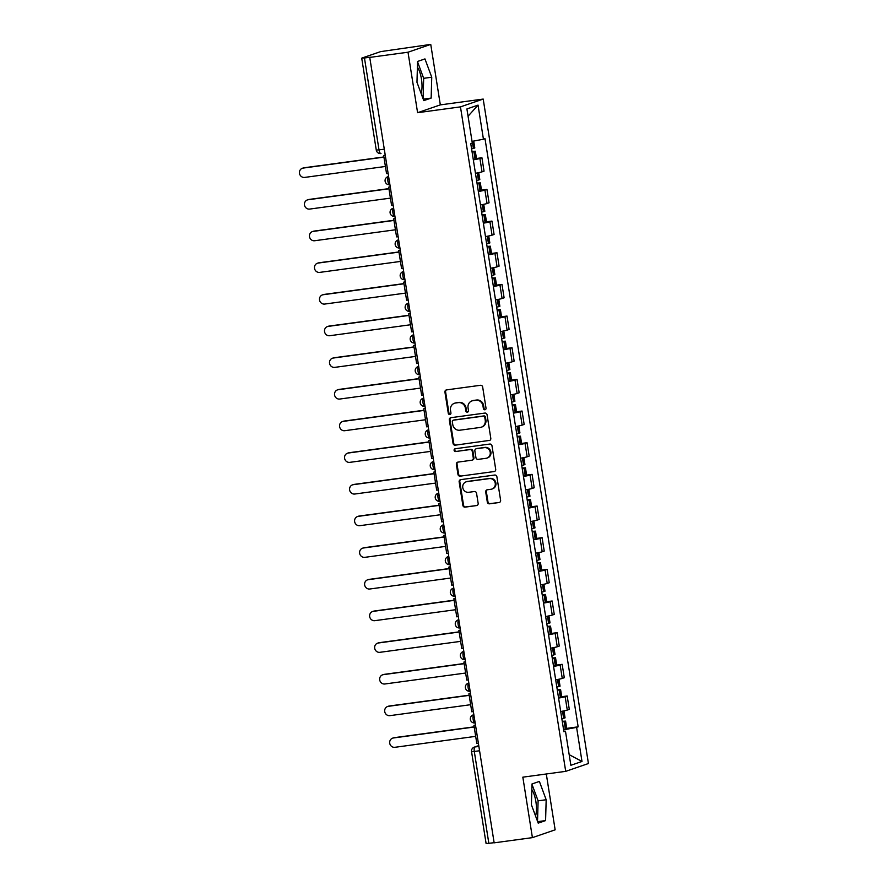 <?xml version="1.0" encoding="UTF-8"?>
<svg xmlns="http://www.w3.org/2000/svg" width="888" height="888" viewBox="0 0 888 888"><rect width="100%" height="100%" fill="white"/><g stroke="black" fill="none" stroke-linecap="round" stroke-linejoin="round"><path stroke-width="1.33" d="M484.926 409.768A1.41 1.332 -109 0 0 486.025 408.191L482.672 387.024A2.02 1.898 -109 0 0 480.475 385.292L446.509 389.899A2.02 1.898 -109 0 0 444.932 392.141L448.285 413.309A1.41 1.332 -109 0 0 450.061 414.474A1.41 1.332 -109 0 0 450.926 412.953L450.494 410.212A6.471 6.083 -109 0 1 455.522 403.019L458.352 402.63A6.471 6.083 -109 0 1 465.401 408.191L465.834 410.933A1.41 1.332 -109 0 0 467.621 412.088A1.41 1.332 -109 0 0 468.476 410.567L468.043 407.836A6.471 6.083 -109 0 1 473.071 400.643L475.901 400.255A6.471 6.083 -109 0 1 482.95 405.816L483.383 408.547A1.41 1.332 -109 0 0 484.926 409.768M417.404 67.166A16.062 5.372 -97.7 0 1 421.456 79.088A16.062 5.372 -97.7 0 1 421.112 93.462M531.834 789.676A16.062 5.372 -97.7 0 1 535.886 801.598A16.062 5.372 -97.7 0 1 535.553 815.972M487.312 502.086A2.02 1.898 -109 0 0 489.51 503.818L499.045 502.53A2.02 1.898 -109 0 0 500.61 500.277L496.892 476.767A2.02 1.898 -109 0 0 494.683 475.036L460.717 479.642A2.02 1.898 -109 0 0 459.151 481.884L462.87 505.394A2.02 1.898 -109 0 0 465.068 507.137L476.579 505.572A2.02 1.898 -109 0 0 478.155 503.318L476.556 493.262A2.02 1.898 -109 0 0 474.359 491.53L468.653 492.296A5.406 5.084 -109 0 1 466.045 481.862A5.406 5.084 -109 0 1 466.966 481.64L489.321 478.61A5.406 5.084 -109 0 1 491.93 489.055A5.406 5.084 -109 0 1 491.009 489.266L487.29 489.776A2.02 1.898 -109 0 0 485.714 492.019L487.312 502.086L487.967 501.853A2.02 1.898 -109 0 0 490.176 503.585L499.045 502.53M417.593 112.698L440.326 104.884L430.747 44.4L408.014 52.214L417.593 112.698L460.461 106.882L565.712 771.35L522.832 777.167L532.412 837.639L494.15 842.834L369.752 57.409L370.418 57.176L364.457 57.986L379.021 149.928A4.118 1.376 82.3 0 0 380.897 153.546A4.118 1.376 82.3 0 0 380.985 153.524L380.897 153.546A4.118 4.118 0 0 1 376.279 150.116L384.293 149.206M408.014 52.214L369.752 57.409M489.233 440.57A2.02 1.898 -109 0 0 490.798 438.328L487.079 414.818A2.02 1.898 -109 0 0 484.87 413.075L450.904 417.682A2.02 1.898 -109 0 0 449.328 419.935L453.058 443.445A2.02 1.898 -109 0 0 455.255 445.177L489.887 440.348L455.255 445.177M491.985 445.798L495.704 469.297A2.02 1.898 -109 0 1 494.139 471.55L460.162 476.157A2.02 1.898 -109 0 1 457.964 474.414L456.365 464.357A2.02 1.898 -109 0 1 457.942 462.115L471.717 460.239A2.02 1.898 -109 0 0 473.293 457.997L472.227 451.326A2.02 1.898 -109 0 0 470.03 449.583L455.688 451.526A1.41 1.332 -109 0 1 455.011 448.795A1.41 1.332 -109 0 1 455.244 448.74L489.776 444.056A2.02 1.898 -109 0 1 491.985 445.798M430.747 44.4L380.686 51.604L361.938 58.053L364.457 57.986M440.326 104.884L483.194 99.068L588.433 763.525L565.712 771.35M532.412 837.639L555.144 829.825L546.298 773.981M494.128 842.701L486.113 843.6L471.55 751.659L474.292 751.47L488.855 843.411M475.457 173.271A9.468 0.588 -9 0 0 482.029 171.839L479.909 158.453A9.468 0.588 171 0 1 473.326 159.873M479.909 158.453L481.929 157.753L476.468 158.497M482.029 171.839L484.049 171.151L481.929 157.753M481.485 190.154L486.946 189.41L484.926 190.11A9.468 0.588 171 0 1 478.343 191.531M480.464 204.928A9.468 0.588 -9 0 0 487.046 203.507L489.066 202.808L486.946 189.41M486.491 221.811L491.963 221.079L489.943 221.767A9.468 0.588 171 0 1 483.361 223.199M485.481 236.585A9.468 0.588 -9 0 0 492.063 235.165L494.083 234.465L491.963 221.079M491.508 253.48L496.98 252.736L494.949 253.424A9.468 0.588 171 0 1 488.378 254.856M490.498 268.254A9.468 0.588 -9 0 0 497.08 266.822L499.1 266.134L496.98 252.736M496.525 285.137L501.986 284.393L499.966 285.092A9.468 0.588 171 0 1 493.384 286.513M495.515 299.911A9.468 0.588 -9 0 0 502.086 298.49L504.107 297.791L501.986 284.393M501.542 316.794L507.004 316.05L504.983 316.75A9.468 0.588 171 0 1 498.401 318.17M500.521 331.568A9.468 0.588 -9 0 0 507.104 330.147L509.124 329.448L507.004 316.05M506.549 348.462L512.021 347.719L510.001 348.407A9.468 0.588 171 0 1 503.418 349.839M505.538 363.225A9.468 0.588 -9 0 0 512.121 361.805L514.141 361.105L512.021 347.719M511.566 380.12L517.038 379.376L515.007 380.075A9.468 0.588 171 0 1 508.436 381.496M510.556 394.894A9.468 0.588 -9 0 0 517.138 393.462L519.158 392.774L517.038 379.376M516.583 411.777L522.044 411.033L520.024 411.732A9.468 0.588 171 0 1 513.453 413.153M515.573 426.551A9.468 0.588 -9 0 0 522.144 425.13L524.164 424.431L522.044 411.033M521.6 443.434L527.061 442.701L525.041 443.389A9.468 0.588 171 0 1 518.459 444.821M520.579 458.208A9.468 0.588 -9 0 0 527.161 456.787L529.181 456.088L527.061 442.701M526.606 475.102L532.079 474.359L530.058 475.058A9.468 0.588 171 0 1 523.476 476.479M525.596 489.876A9.468 0.588 -9 0 0 532.178 488.444L534.199 487.756L532.079 474.359M531.623 506.759L537.096 506.016L535.076 506.715A9.468 0.588 171 0 1 528.493 508.136M530.613 521.534A9.468 0.588 -9 0 0 537.196 520.113L539.216 519.413L537.096 506.016M536.641 538.417L542.102 537.684L540.082 538.372A9.468 0.588 171 0 1 533.51 539.804M535.631 553.191A9.468 0.588 -9 0 0 542.202 551.77L544.222 551.071L542.102 537.684M541.658 570.085L547.119 569.341L545.099 570.029A9.468 0.588 171 0 1 538.517 571.461M540.637 584.859A9.468 0.588 -9 0 0 547.219 583.427L549.239 582.739L547.119 569.341M546.664 601.742L552.136 600.998L550.116 601.698A9.468 0.588 171 0 1 543.534 603.119M545.654 616.516A9.468 0.588 -9 0 0 552.236 615.084L554.256 614.396L552.136 600.998M551.681 633.399L557.153 632.656L555.133 633.355A9.468 0.588 171 0 1 548.551 634.776M550.671 648.173A9.468 0.588 -9 0 0 557.253 646.753L559.274 646.053L557.153 632.656M556.698 665.068L562.16 664.324L560.139 665.012A9.468 0.588 171 0 1 553.568 666.444M555.688 679.831A9.468 0.588 -9 0 0 562.259 678.41L564.291 677.711L562.16 664.324M561.716 696.725L567.177 695.981L565.157 696.68A9.468 0.588 171 0 1 558.574 698.101M560.694 711.499A9.468 0.588 -9 0 0 567.277 710.067L569.297 709.379L567.177 695.981M563.603 729.825L576.601 727.372L581.995 761.46L570.862 765.29L565.467 731.201L563.902 731.734L470.751 143.579L472.305 143.046L466.91 108.947L478.044 105.117L483.438 139.216L472.039 141.37M576.601 727.372L578.155 726.828L485.003 138.683L483.438 139.216M460.461 106.882L483.194 99.068M431.157 98.08L431.746 77.223L424.952 58.908L417.571 61.45L416.971 82.307L423.776 100.622L431.157 98.08L423.232 99.156M545.587 820.59L546.176 799.733L539.382 781.418L532.001 783.96L531.413 804.817L538.206 823.132L545.587 820.59L537.662 821.666M566.722 728.382L578.155 726.828M565.467 731.201L563.825 731.246M478.044 105.117L468.065 116.217M569.186 754.667L581.995 761.46M423.088 98.79L423.665 78.322L417.56 61.838M423.665 78.322L431.746 77.223M537.529 821.3L538.106 800.832L531.99 784.348M538.106 800.832L546.176 799.733M485.481 409.546A1.41 1.332 -109 0 1 484.049 408.325L483.616 405.583A6.471 6.083 -109 0 0 476.567 400.022L475.901 400.255M471.983 400.899L472.638 400.666A6.471 6.083 -109 0 1 473.737 400.41L476.567 400.022M454.423 403.274L455.089 403.052A6.471 6.083 -109 0 1 456.188 402.797L459.018 402.408A6.471 6.083 -109 0 1 466.067 407.958L466.5 410.7A1.41 1.332 -109 0 0 467.932 411.932M446.509 389.899A2.02 1.898 -109 0 0 445.598 391.919L448.951 413.087A1.41 1.332 -109 0 0 450.383 414.308M450.904 417.682A2.02 1.898 -109 0 0 449.994 419.702L453.724 443.212A2.02 1.898 -109 0 0 455.921 444.955M484.781 417.36A1.41 1.332 -109 0 0 483.239 416.15L453.424 420.191A1.41 1.332 -109 0 0 452.325 421.767L452.78 424.653A6.471 6.083 -109 0 0 459.829 430.214L480.208 427.45A6.471 6.083 -109 0 0 485.237 420.257L484.781 417.36L485.447 417.138A1.41 1.332 -109 0 0 483.905 415.917L483.239 416.15M453.624 420.124A1.41 1.332 -109 0 1 454.09 419.969L483.905 415.917M481.307 427.184L481.962 426.962A6.471 6.083 -109 0 0 485.903 420.024L485.237 420.257M485.447 417.138L485.903 420.024M494.139 471.55L460.162 476.157M457.942 462.115A2.02 1.898 -109 0 0 457.031 464.135L458.63 474.192A2.02 1.898 -109 0 0 460.828 475.924M472.061 460.162L472.727 459.929A2.02 1.898 -109 0 0 473.948 457.764L472.893 451.093A2.02 1.898 -109 0 0 470.696 449.361L455.688 451.526M455.366 448.729A1.41 1.332 -109 0 0 456.354 451.304M486.014 458.308A5.406 5.084 -109 0 0 490.121 451.803A5.406 5.084 -109 0 0 484.326 447.641L476.445 448.718A2.02 1.898 -109 0 0 474.869 450.96L475.935 457.631A2.02 1.898 -109 0 0 478.133 459.374L486.014 458.308M486.924 458.086L487.59 457.864A5.406 5.084 -109 0 0 484.992 447.419L484.326 447.641M476.101 448.795L476.767 448.562A2.02 1.898 -109 0 1 477.111 448.484L484.992 447.419M487.29 489.776A2.02 1.898 -109 0 0 486.38 491.797L487.967 501.853M491.93 489.055L492.585 488.822A5.406 5.084 -109 0 0 489.987 478.377L489.321 478.61M466.045 481.862L466.711 481.629A5.406 5.084 -109 0 1 467.621 481.418L489.987 478.377M460.717 479.642A2.02 1.898 -109 0 0 459.806 481.662L463.536 505.172A2.02 1.898 -109 0 0 465.734 506.904L476.579 505.572M302.353 168.276L303.219 167.976A4.74 4.451 71 0 1 304.018 167.788L303.163 168.076A4.74 4.451 -109 0 0 299.567 173.782A4.74 4.451 -109 0 0 304.639 177.422L385.414 166.467M472.094 152.07A15.651 0.977 -9 0 0 473.892 151.67L475.313 151.215L471.994 151.426M473.271 159.474A15.651 0.977 -9 0 0 475.069 159.074L476.49 158.619L475.313 151.215M473.704 141.059L474.803 147.963L473.382 148.418A15.651 0.977 171 0 1 471.584 148.818M304.018 167.788L383.905 156.954M388.112 173.338L386.535 173.56L383.671 155.489L385.259 155.278M385.226 155.1L383.671 155.489M472.072 151.826L472.671 151.626L472.028 151.626M303.163 168.076L383.927 157.132M307.37 199.933L308.236 199.633A4.74 4.451 71 0 1 309.035 199.445L308.169 199.745A4.74 4.451 -109 0 0 304.573 205.439A4.74 4.451 -109 0 0 309.657 209.08L390.42 198.124M477.111 183.727A15.651 0.977 -9 0 0 478.91 183.328L480.33 182.873L477.011 183.095M478.288 191.131A15.651 0.977 -9 0 0 480.075 190.731L481.496 190.276L480.33 182.873M478.71 172.661L479.809 179.62L478.388 180.075A15.651 0.977 171 0 1 476.59 180.475M309.035 199.445L388.922 188.611M393.129 205.006L391.553 205.217L388.689 187.157L390.265 186.935M390.243 186.758L388.689 187.157M477.089 183.494L477.677 183.294L477.045 183.283M308.169 199.745L388.944 188.789M312.387 231.59L313.253 231.291A4.74 4.451 71 0 1 314.052 231.102L313.187 231.402A4.74 4.451 -109 0 0 309.59 237.096A4.74 4.451 -109 0 0 314.663 240.737L395.438 229.781M482.129 215.384A15.651 0.977 -9 0 0 483.916 214.985L485.336 214.53L482.029 214.752M483.294 222.799A15.651 0.977 -9 0 0 485.092 222.4L486.513 221.945L485.336 214.53M483.727 204.318L484.826 211.288L483.405 211.744A15.651 0.977 171 0 1 481.607 212.143M314.052 231.102L393.928 220.268M398.146 236.663L396.559 236.874L393.706 218.814L395.282 218.603M395.26 218.426L393.706 218.814M482.095 215.151L482.695 214.952L482.051 214.952M313.187 231.402L393.961 220.446M317.405 263.248L318.259 262.959A4.74 4.451 71 0 1 319.058 262.77L318.204 263.059A4.74 4.451 -109 0 0 314.607 268.764A4.74 4.451 -109 0 0 319.68 272.394L400.455 261.438M487.135 247.042A15.651 0.977 -9 0 0 488.933 246.653L490.354 246.198L487.035 246.409M488.311 254.456A15.651 0.977 -9 0 0 490.109 254.057L491.53 253.602L490.354 246.198M488.733 235.975L489.843 242.946L488.422 243.401A15.651 0.977 171 0 1 486.624 243.8M319.058 262.77L398.945 251.937M403.163 268.32L401.576 268.542L398.712 250.472L400.299 250.261M400.266 250.083L398.712 250.472M487.112 246.809L487.712 246.609L487.068 246.609M318.204 263.059L398.978 252.103M322.411 294.916L323.276 294.616A4.74 4.451 71 0 1 324.076 294.428L323.221 294.727A4.74 4.451 -109 0 0 319.625 300.421A4.74 4.451 -109 0 0 324.697 304.062L405.472 293.107M492.152 278.71A15.651 0.977 -9 0 0 493.95 278.31L495.371 277.855L492.052 278.077M493.328 286.114A15.651 0.977 -9 0 0 495.127 285.714L496.547 285.259L495.371 277.855M493.75 267.632L494.86 274.603L493.439 275.058A15.651 0.977 171 0 1 491.641 275.458M324.076 294.428L403.962 283.594M408.169 299.978L406.593 300.2L403.729 282.14L405.317 281.918M405.283 281.74L403.729 282.14M492.13 278.477L492.729 278.277L492.085 278.266M323.221 294.727L403.985 283.772M327.428 326.573L328.294 326.273A4.74 4.451 71 0 1 329.093 326.085L328.227 326.384A4.74 4.451 -109 0 0 324.631 332.079A4.74 4.451 -109 0 0 329.714 335.72L410.478 324.764M497.169 310.367A15.651 0.977 -9 0 0 498.967 309.968L500.388 309.512L497.069 309.734M498.346 317.771A15.651 0.977 -9 0 0 500.133 317.382L501.554 316.927L500.388 309.512M498.767 299.3L499.866 306.271L498.446 306.726A15.651 0.977 171 0 1 496.658 307.126M329.093 326.085L408.98 315.251M413.186 331.646L411.61 331.857L408.746 313.797L410.323 313.586M410.3 313.409L408.746 313.797M497.102 309.934L497.735 309.934L497.136 310.134M328.227 326.384L409.002 315.429M332.445 358.23L333.311 357.942A4.74 4.451 71 0 1 334.11 357.753L333.244 358.042A4.74 4.451 -109 0 0 329.648 363.736A4.74 4.451 -109 0 0 334.721 367.377L415.495 356.421M502.186 342.024A15.651 0.977 -9 0 0 503.973 341.625L505.394 341.17L502.086 341.392M503.352 349.439A15.651 0.977 -9 0 0 505.15 349.04L506.571 348.584L505.394 341.17M503.785 330.958L504.884 337.928L503.463 338.384A15.651 0.977 171 0 1 501.665 338.783M334.11 357.753L413.986 346.908M418.204 363.303L416.616 363.514L413.764 345.454L415.34 345.243M415.318 345.066L413.764 345.454M502.153 341.791L502.752 341.591L502.109 341.591M333.244 358.042L414.019 347.086M337.462 389.899L338.317 389.599A4.74 4.451 71 0 1 339.116 389.41L338.261 389.71A4.74 4.451 -109 0 0 334.665 395.404A4.74 4.451 -109 0 0 339.738 399.045L420.512 388.089M507.192 373.693A15.651 0.977 -9 0 0 508.991 373.293L510.411 372.838L507.092 373.049M508.369 381.096A15.651 0.977 -9 0 0 510.167 380.697L511.588 380.242L510.411 372.838M508.791 362.615L509.901 369.586L508.48 370.041A15.651 0.977 171 0 1 506.682 370.44M339.116 389.41L419.003 378.577M423.221 394.96L421.634 395.182L418.77 377.111L420.357 376.901M420.324 376.723L418.77 377.111M507.17 373.448L507.77 373.249L507.126 373.249M338.261 389.71L419.036 378.754M342.468 421.556L343.334 421.256A4.74 4.451 71 0 1 344.133 421.067L343.279 421.367A4.74 4.451 -109 0 0 339.682 427.061A4.74 4.451 -109 0 0 344.755 430.702L425.53 419.747M512.21 405.35A15.651 0.977 -9 0 0 514.008 404.95L515.429 404.495L512.11 404.717M513.386 412.754A15.651 0.977 -9 0 0 515.184 412.354L516.605 411.899L515.429 404.495M513.808 394.283L514.918 401.254L513.497 401.709A15.651 0.977 171 0 1 511.699 402.098M344.133 421.067L424.02 410.234M428.227 426.629L426.651 426.839L423.787 408.78L425.374 408.558M425.341 408.391L423.787 408.78M512.143 404.906L512.787 404.917L512.176 405.117M343.279 421.367L424.042 410.411M347.486 453.213L348.351 452.924A4.74 4.451 71 0 1 349.151 452.725L348.285 453.024A4.74 4.451 -109 0 0 344.688 458.719A4.74 4.451 -109 0 0 349.772 462.359L430.536 451.404M517.227 437.007A15.651 0.977 -9 0 0 519.025 436.607L520.446 436.152L517.127 436.374M518.403 444.422A15.651 0.977 -9 0 0 520.19 444.022L521.611 443.567L520.446 436.152M518.825 425.94L519.924 432.911L518.503 433.366A15.651 0.977 171 0 1 516.716 433.766M349.151 452.725L429.037 441.891M433.244 458.286L431.668 458.497L428.804 440.437L430.38 440.226M430.358 440.048L428.804 440.437M517.205 436.774L517.804 436.574L517.16 436.574M348.285 453.024L429.059 442.069M352.503 484.881L353.369 484.582A4.74 4.451 71 0 1 354.168 484.393L353.302 484.682A4.74 4.451 -109 0 0 349.706 490.387A4.74 4.451 -109 0 0 354.778 494.028L435.553 483.072M522.244 468.675A15.651 0.977 -9 0 0 524.042 468.276L525.452 467.821L522.144 468.031M523.409 476.079A15.651 0.977 -9 0 0 525.208 475.679L526.628 475.224L525.452 467.821M523.842 457.598L524.941 464.568L523.52 465.023A15.651 0.977 171 0 1 521.722 465.423M354.168 484.393L434.054 473.559M438.261 489.943L436.674 490.165L433.821 472.094L435.398 471.883M435.375 471.706L433.821 472.094M522.222 468.431L522.81 468.231L522.166 468.231M353.302 484.682L434.077 473.737M357.52 516.539L358.375 516.239A4.74 4.451 71 0 1 359.185 516.05L358.319 516.35A4.74 4.451 -109 0 0 354.723 522.044A4.74 4.451 -109 0 0 359.795 525.685L440.57 514.729M527.25 500.333A15.651 0.977 -9 0 0 529.048 499.933L530.469 499.478L527.15 499.7M528.427 507.736A15.651 0.977 -9 0 0 530.225 507.337L531.646 506.882L530.469 499.478M528.848 489.266L529.958 496.226L528.538 496.681A15.651 0.977 171 0 1 526.739 497.08M359.185 516.05L439.061 505.216M443.279 521.611L441.691 521.822L438.827 503.762L440.415 503.54M440.381 503.363L438.827 503.762M527.183 499.889L527.827 499.9L527.217 500.099M358.319 516.35L439.094 505.394M362.537 548.196L363.392 547.896A4.74 4.451 71 0 1 364.191 547.707L363.336 548.007A4.74 4.451 -109 0 0 359.74 553.701A4.74 4.451 -109 0 0 364.813 557.342L445.587 546.386M532.267 531.99A15.651 0.977 -9 0 0 534.065 531.59L535.486 531.135L532.167 531.357M533.444 539.404A15.651 0.977 -9 0 0 535.242 539.005L536.663 538.55L535.486 531.135M533.866 520.923L534.976 527.894L533.555 528.349A15.651 0.977 171 0 1 531.757 528.749M364.191 547.707L444.078 536.874M448.285 553.268L446.708 553.479L443.845 535.42L445.432 535.209M445.399 535.031L443.845 535.42M532.245 531.757L532.844 531.557L532.201 531.557M363.336 548.007L444.111 537.051M367.543 579.853L368.409 579.564A4.74 4.451 71 0 1 369.208 579.376L368.342 579.664A4.74 4.451 -109 0 0 364.746 585.37A4.74 4.451 -109 0 0 369.83 588.999L450.605 578.044M537.284 563.647A15.651 0.977 -9 0 0 539.083 563.258L540.503 562.803L537.185 563.014M538.461 571.062A15.651 0.977 -9 0 0 540.259 570.662L541.669 570.207L540.503 562.803M538.883 552.58L539.982 559.551L538.561 560.006A15.651 0.977 171 0 1 536.774 560.406M369.208 579.376L449.095 568.542M453.302 584.926L451.726 585.148L448.862 567.077L450.438 566.866M450.416 566.688L448.862 567.077M537.262 563.414L537.862 563.214L537.218 563.214M368.342 579.664L449.117 568.709M372.56 611.521L373.426 611.221A4.74 4.451 71 0 1 374.225 611.033L373.36 611.333A4.74 4.451 -109 0 0 369.763 617.027A4.74 4.451 -109 0 0 374.836 620.668L455.611 609.712M542.302 595.315A15.651 0.977 -9 0 0 544.1 594.916L545.51 594.461L542.202 594.683M543.467 602.719A15.651 0.977 -9 0 0 545.265 602.319L546.686 601.864L545.51 594.461M543.9 584.237L544.999 591.208L543.578 591.663A15.651 0.977 171 0 1 541.78 592.063M374.225 611.033L454.112 600.199M458.319 616.583L456.732 616.805L453.879 598.745L455.455 598.523M455.433 598.346L453.879 598.745M542.224 594.871L542.868 594.882L542.257 595.082M373.36 611.333L454.134 600.377M377.578 643.178L378.432 642.879A4.74 4.451 71 0 1 379.243 642.69L378.377 642.99A4.74 4.451 -109 0 0 374.78 648.684A4.74 4.451 -109 0 0 379.853 652.325L460.628 641.369M547.308 626.972A15.651 0.977 -9 0 0 549.106 626.573L550.527 626.118L547.208 626.34M548.484 634.376A15.651 0.977 -9 0 0 550.283 633.988L551.703 633.533L550.527 626.118M548.906 615.906L550.016 622.877L548.595 623.332A15.651 0.977 171 0 1 546.797 623.72M379.243 642.69L459.118 631.856M463.336 648.251L461.749 648.462L458.896 630.402L460.472 630.191M460.45 630.014L458.896 630.402M547.286 626.739L547.885 626.54L547.241 626.528M378.377 642.99L459.151 632.034M382.595 674.836L383.45 674.547A4.74 4.451 71 0 1 384.249 674.358L383.394 674.647A4.74 4.451 -109 0 0 379.798 680.341A4.74 4.451 -109 0 0 384.87 683.982L465.645 673.026M552.325 658.63A15.651 0.977 -9 0 0 554.123 658.23L555.544 657.775L552.225 657.997M553.502 666.044A15.651 0.977 -9 0 0 555.3 665.645L556.721 665.19L555.544 657.775M553.923 647.563L555.033 654.534L553.613 654.989A15.651 0.977 171 0 1 551.814 655.388M384.249 674.358L464.135 663.514M468.353 679.908L466.766 680.119L463.902 662.06L465.49 661.849M465.456 661.671L463.902 662.06M552.303 658.397L552.902 658.197L552.258 658.197M383.394 674.647L464.169 663.691M387.601 706.504L388.467 706.204A4.74 4.451 71 0 1 389.266 706.015L388.4 706.315A4.74 4.451 -109 0 0 384.815 712.01A4.74 4.451 -109 0 0 389.888 715.65L470.662 704.695M557.342 690.298A15.651 0.977 -9 0 0 559.14 689.898L560.561 689.443L557.242 689.654M558.519 697.702A15.651 0.977 -9 0 0 560.317 697.302L561.727 696.847L560.561 689.443M558.941 679.22L560.039 686.191L558.63 686.646A15.651 0.977 171 0 1 556.832 687.046M389.266 706.015L469.153 695.182M473.36 711.566L471.783 711.788L468.92 693.717L470.507 693.506M470.474 693.328L468.92 693.717M557.276 689.854L557.919 689.854L557.309 690.065M388.4 706.315L469.175 695.36M392.618 738.161L393.484 737.861A4.74 4.451 71 0 1 394.283 737.673L393.417 737.972A4.74 4.451 -109 0 0 389.821 743.667A4.74 4.451 -109 0 0 394.894 747.308L475.668 736.352M562.359 721.955A15.651 0.977 -9 0 0 564.158 721.556L565.578 721.1L562.259 721.322M563.525 729.359A15.651 0.977 -9 0 0 565.323 728.959L566.744 728.504L565.578 721.1M563.958 710.888L565.057 717.859L563.636 718.314A15.651 0.977 171 0 1 561.838 718.703M394.283 737.673L474.17 726.839M478.377 743.234L476.801 743.445L473.937 725.385L475.513 725.163M475.491 724.997L473.937 725.385M562.337 721.722L562.925 721.522L562.282 721.511M393.417 737.972L474.192 727.017M478.765 745.654L474.98 746.963A4.118 1.376 82.3 0 0 474.292 751.47L479.564 750.76M478.887 746.431L474.98 746.963A4.118 3.874 71 0 0 474.281 747.13A4.118 4.118 0 0 0 471.55 751.659M562.259 678.41L560.139 665.012M557.253 646.753L555.133 633.355M552.236 615.084L550.116 601.698M547.219 583.427L545.099 570.029M542.202 551.77L540.082 538.372M537.196 520.113L535.076 506.715M532.178 488.444L530.058 475.058M527.161 456.787L525.041 443.389M522.144 425.13L520.024 411.732M517.138 393.462L515.007 380.075M512.121 361.805L510.001 348.407M507.104 330.147L504.983 316.75M502.086 298.49L499.966 285.092M497.08 266.822L494.949 253.424M492.063 235.165L489.943 221.767M487.046 203.507L484.926 190.11M567.277 710.067L565.157 696.68M473.859 714.685L473.115 714.94A4.118 4.118 0 0 0 475.002 722.921L475.091 722.899A4.118 1.376 82.3 0 1 475.002 722.921A4.118 1.376 82.3 0 1 473.104 719.158A4.118 1.376 82.3 0 1 473.804 714.773L473.87 714.751M473.87 714.773L473.804 714.773A4.118 3.874 71 0 0 473.115 714.94M470.141 691.23L470.074 691.23A4.118 1.376 82.3 0 1 469.985 691.253A4.118 1.376 82.3 0 1 468.087 687.501A4.118 1.376 82.3 0 1 468.797 683.116L468.797 683.116A4.118 3.874 71 0 0 468.098 683.283A4.118 4.118 0 0 0 469.985 691.253L470.141 691.23M465.123 659.562L465.068 659.573A4.118 1.376 82.3 0 1 464.979 659.595A4.118 1.376 82.3 0 1 463.07 655.832A4.118 1.376 82.3 0 1 463.78 651.459L463.78 651.459A4.118 3.874 71 0 0 463.081 651.625A4.118 4.118 0 0 0 464.979 659.595L465.123 659.573M460.106 627.905L460.051 627.916A4.118 1.376 82.3 0 1 459.962 627.938A4.118 1.376 82.3 0 1 458.064 624.175A4.118 1.376 82.3 0 1 458.763 619.791L458.763 619.791A4.118 3.874 71 0 0 458.064 619.957A4.118 4.118 0 0 0 459.962 627.938L460.117 627.916M455.1 596.248L455.033 596.259A4.118 1.376 82.3 0 1 454.945 596.27A4.118 1.376 82.3 0 1 453.047 592.518A4.118 1.376 82.3 0 1 453.746 588.134L453.746 588.134A4.118 3.874 71 0 0 453.058 588.3A4.118 4.118 0 0 0 454.945 596.27L455.1 596.259M450.083 564.579L450.016 564.59A4.118 1.376 82.3 0 1 449.927 564.613A4.118 1.376 82.3 0 1 448.029 560.85A4.118 1.376 82.3 0 1 448.729 556.476L448.729 556.476A4.118 3.874 71 0 0 448.04 556.643A4.118 4.118 0 0 0 449.927 564.613L450.083 564.59M445.066 532.922L445.01 532.933A4.118 1.376 82.3 0 1 444.91 532.955A4.118 1.376 82.3 0 1 443.012 529.192A4.118 1.376 82.3 0 1 443.723 524.819L443.723 524.819A4.118 3.874 71 0 0 443.023 524.975A4.118 4.118 0 0 0 444.91 532.955L445.066 532.933M438.75 493.062L438.006 493.317A4.118 4.118 0 0 0 439.904 501.298L439.993 501.276A4.118 1.376 82.3 0 1 439.904 501.298A4.118 1.376 82.3 0 1 438.006 497.535A4.118 1.376 82.3 0 1 438.705 493.151L438.761 493.129M438.772 493.151L438.705 493.151A4.118 3.874 71 0 0 438.006 493.317M435.042 469.608L434.976 469.608A4.118 1.376 82.3 0 1 434.887 469.63A4.118 1.376 82.3 0 1 432.989 465.878A4.118 1.376 82.3 0 1 433.688 461.494L433.688 461.494A4.118 3.874 71 0 0 432.989 461.66A4.118 4.118 0 0 0 434.887 469.63L435.042 469.608M428.726 429.737L427.983 430.003A4.118 4.118 0 0 0 429.87 437.973L429.959 437.951A4.118 1.376 82.3 0 1 429.87 437.973A4.118 1.376 82.3 0 1 427.972 434.21A4.118 1.376 82.3 0 1 428.671 429.836L428.738 429.814M428.738 429.825L428.671 429.836A4.118 3.874 71 0 0 427.983 430.003M425.008 406.282L424.952 406.293A4.118 1.376 82.3 0 1 424.853 406.316A4.118 1.376 82.3 0 1 422.954 402.553A4.118 1.376 82.3 0 1 423.665 398.168L423.665 398.168A4.118 3.874 71 0 0 422.966 398.335A4.118 4.118 0 0 0 424.853 406.316L425.008 406.293M419.991 374.625L419.935 374.625A4.118 1.376 82.3 0 1 419.846 374.647A4.118 1.376 82.3 0 1 417.948 370.895A4.118 1.376 82.3 0 1 418.648 366.511L418.703 366.489M418.714 366.5L418.648 366.511A4.118 3.874 71 0 0 417.948 366.677A4.118 4.118 0 0 0 419.846 374.647L420.002 374.625M414.985 342.957L414.918 342.968A4.118 1.376 82.3 0 1 414.829 342.99A4.118 1.376 82.3 0 1 412.931 339.227A4.118 1.376 82.3 0 1 413.63 334.854L413.63 334.854A4.118 3.874 71 0 0 412.931 335.02A4.118 4.118 0 0 0 414.829 342.99L414.985 342.968M409.967 311.3L409.901 311.311A4.118 1.376 82.3 0 1 409.812 311.333A4.118 1.376 82.3 0 1 407.914 307.57A4.118 1.376 82.3 0 1 408.613 303.185L408.613 303.185A4.118 3.874 71 0 0 407.925 303.352A4.118 4.118 0 0 0 409.812 311.333L409.967 311.311M404.95 279.642L404.884 279.653A4.118 1.376 82.3 0 1 404.795 279.665A4.118 1.376 82.3 0 1 402.897 275.913A4.118 1.376 82.3 0 1 403.607 271.528L403.607 271.528A4.118 3.874 71 0 0 402.908 271.695A4.118 4.118 0 0 0 404.795 279.665L404.95 279.653M399.933 247.974L399.878 247.985A4.118 1.376 82.3 0 1 399.789 248.007A4.118 1.376 82.3 0 1 397.891 244.244A4.118 1.376 82.3 0 1 398.59 239.871L398.59 239.871A4.118 3.874 71 0 0 397.891 240.038A4.118 4.118 0 0 0 399.789 248.007L399.933 247.985M394.927 216.317L394.86 216.328A4.118 1.376 82.3 0 1 394.772 216.35A4.118 1.376 82.3 0 1 392.873 212.587A4.118 1.376 82.3 0 1 393.573 208.214L393.573 208.214A4.118 3.874 71 0 0 392.873 208.369A4.118 4.118 0 0 0 394.772 216.35L394.927 216.328M389.91 184.66L389.843 184.671A4.118 1.376 82.3 0 1 389.754 184.693A4.118 1.376 82.3 0 1 387.856 180.93A4.118 1.376 82.3 0 1 388.556 176.546L388.556 176.546A4.118 3.874 71 0 0 387.867 176.712A4.118 4.118 0 0 0 389.754 184.693L389.91 184.671M483.616 405.583L482.95 405.816M473.737 400.41L473.071 400.643M466.5 410.7L465.834 410.933M466.067 407.958L465.401 408.191M459.018 402.408L458.352 402.63M456.188 402.797L455.522 403.019M448.951 413.087L448.285 413.309M445.598 391.919L444.932 392.141M484.049 408.325L483.383 408.547M453.724 443.212L453.058 443.445M449.994 419.702L449.328 419.935M454.09 419.969L453.424 420.191M458.63 474.192L457.964 474.414M457.031 464.135L456.365 464.357M473.948 457.764L473.293 457.997M472.893 451.093L472.227 451.326M470.696 449.361L470.03 449.583M477.111 448.484L476.445 448.718M486.38 491.797L485.714 492.019M467.621 481.418L466.966 481.64M465.734 506.904L465.068 507.137M463.536 505.172L462.87 505.394M459.806 481.662L459.151 481.884M490.176 503.585L489.51 503.818M475.258 159.03L474.081 151.626M473.57 148.374L472.449 141.292M473.382 148.418L472.25 141.325M475.069 159.074L473.892 151.67M480.264 190.687L479.098 183.283M478.577 180.031L477.455 172.905M478.388 180.075L477.256 172.938M480.075 190.731L478.91 183.328M485.281 222.355L484.115 214.94M483.594 211.699L482.462 204.562M483.405 211.744L482.273 204.595M485.092 222.4L483.916 214.985M490.298 254.012L489.122 246.609M488.611 243.356L487.479 236.23M488.422 243.401L487.29 236.264M490.109 254.057L488.933 246.653M495.315 285.67L494.139 278.266M493.628 275.014L492.496 267.887M493.439 275.058L492.307 267.921M495.127 285.714L493.95 278.31M500.333 317.338L499.156 309.923M498.634 306.682L497.513 299.545M498.446 306.726L497.324 299.578M500.133 317.382L498.967 309.968M505.339 348.995L504.173 341.591M503.651 338.339L502.519 331.202M503.463 338.384L502.331 331.246M505.15 349.04L503.973 341.625M510.356 380.652L509.179 373.249M508.669 369.996L507.536 362.87M508.48 370.041L507.348 362.903M510.167 380.697L508.991 373.293M515.373 412.31L514.196 404.906M513.686 401.665L512.554 394.527M513.497 401.709L512.365 394.561M515.184 412.354L514.008 404.95M520.39 443.978L519.214 436.563M518.703 433.322L517.571 426.185M518.503 433.366L517.382 426.229M520.19 444.022L519.025 436.607M525.396 475.635L524.231 468.231M523.709 464.979L522.588 457.853M523.52 465.023L522.388 457.886M525.208 475.679L524.042 468.276M530.414 507.292L529.237 499.889M528.726 496.636L527.594 489.51M528.538 496.681L527.405 489.543M530.225 507.337L529.048 499.933M535.431 538.961L534.254 531.546M533.744 528.305L532.611 521.167M533.555 528.349L532.423 521.201M535.242 539.005L534.065 531.59M540.448 570.618L539.271 563.214M538.761 559.962L537.629 552.836M538.561 560.006L537.44 552.869M540.259 570.662L539.083 563.258M545.454 602.275L544.289 594.871M543.767 591.619L542.646 584.493M543.578 591.663L542.446 584.526M545.265 602.319L544.1 594.916M550.471 633.943L549.295 626.528M548.784 623.287L547.652 616.15M548.595 623.332L547.463 616.183M550.283 633.988L549.106 626.573M555.488 665.6L554.312 658.197M553.801 654.944L552.669 647.807M553.613 654.989L552.48 647.851M555.3 665.645L554.123 658.23M560.506 697.258L559.329 689.854M558.818 686.602L557.686 679.475M558.63 686.646L557.498 679.509M560.317 697.302L559.14 689.898M565.512 728.915L564.346 721.511M563.825 718.27L562.703 711.133M563.636 718.314L562.504 711.166M565.323 728.959L564.158 721.556M388.611 176.457L387.867 176.712M393.628 208.114L392.873 208.369M398.634 239.782L397.891 240.038M403.651 271.439L402.908 271.695M408.669 303.097L407.925 303.352M413.686 334.765L412.931 335.02M418.692 366.422L417.948 366.677M423.709 398.079L422.966 398.335M433.744 461.405L432.989 461.66M443.767 524.719L443.023 524.975M448.784 556.388L448.04 556.643M453.801 588.045L453.058 588.3M458.807 619.702L458.064 619.957M463.825 651.37L463.081 651.625M468.842 683.027L468.098 683.283M474.281 747.13L478.754 745.587M376.279 150.116L361.716 58.175M453.846 420.024L453.18 420.246"/></g></svg>
